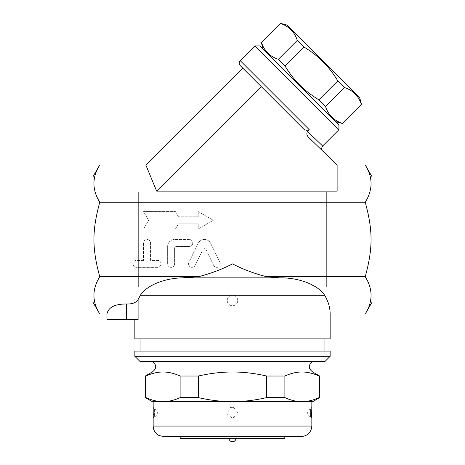 <?xml version="1.0" encoding="UTF-8"?>
<svg xmlns="http://www.w3.org/2000/svg" width="465" height="465" viewBox="0 0 465 465"><rect width="100%" height="100%" fill="white"/><g stroke="black" fill="none" stroke-linecap="round" stroke-linejoin="round"><path stroke-width="0.35" stroke-dasharray="2.33 1.74" d="M93 286.905L93 192.045L93 286.905L138.338 286.905L138.338 192.045L138.338 286.905M93 176.7L93 302.25M99.766 313.974C92.006 301.558 92.006 289.143 99.766 276.721C92.006 248.234 92.006 230.71 99.766 202.223C92.006 189.807 92.006 177.392 99.766 164.97M145.83 164.97L156.664 191.127L337.125 191.127L337.125 164.97L337.125 191.127L337.125 164.97L308.789 137.53C327.069 155.234 327.069 155.234 308.789 137.53C306.697 135.356 306.266 133.304 307.499 131.374L322.629 145.998M365.234 164.97C372.994 177.392 372.994 189.807 365.234 202.223L99.766 202.223M307.499 131.374L309.219 129.648C306.836 130.787 304.68 130.27 302.75 128.108L242.718 68.082M338.898 129.735L255.053 45.89M259.981 45.89L338.898 124.8M335.817 121.72L263.068 48.97L335.817 121.72M342.624 123.545L342.443 123.365C333.922 120.58 328.273 114.931 325.494 106.409L318.885 99.806C304.715 91.373 293.415 80.067 284.981 65.902L278.372 59.293C269.857 56.509 264.207 50.859 261.423 42.344L261.243 42.164M280.157 23.25L280.337 23.43C288.852 26.214 294.502 31.864 297.286 40.379L303.895 46.988C318.06 55.422 329.365 66.722 337.793 80.893L344.402 87.501C352.923 90.28 358.573 95.935 361.357 104.451L361.538 104.631M261.423 42.344L280.337 23.43M359.712 97.824L286.963 25.075M278.372 59.293L297.286 40.379M284.981 65.902L303.895 46.988M318.885 99.806L337.793 80.893M325.494 106.409L344.402 87.501M342.443 123.365L361.357 104.451M156.664 191.127L261.214 86.577M182.338 277.838L185.175 277.838L182.338 277.838C162.89 278.361 145.998 286.155 140.378 295.275L232.5 295.275A5.231 5.231 0 0 1 237.731 300.506A5.231 5.231 0 0 1 232.5 305.738A5.231 5.231 0 0 1 227.269 300.506A5.231 5.231 0 0 1 232.5 295.275A5.231 5.231 0 0 1 237.731 300.506A5.231 5.231 0 0 1 232.5 305.738A5.231 5.231 0 0 1 227.269 300.506A5.231 5.231 0 0 1 232.5 295.275A5.231 5.231 0 0 1 237.731 300.506A5.231 5.231 0 0 1 232.5 305.738A5.231 5.231 0 0 1 227.269 300.506A5.231 5.231 0 0 1 232.5 295.275L324.622 295.275L321.577 291.468L318.112 288.527L308.87 283.377M106.95 319.688L138.099 319.688L138.099 299.547C136.193 302.674 132.368 304.156 126.637 303.988C114.925 303.936 108.362 307.26 106.95 313.974M138.099 319.688L134.85 319.688L138.099 319.688M330.15 313.974C330.127 307.563 328.284 301.326 324.622 295.275M330.15 338.869L134.85 338.869M372 302.25L372 176.7M365.234 202.223C372.994 230.71 372.994 248.234 365.234 276.721C372.994 289.143 372.994 301.558 365.234 313.974M305.761 282.145L298.088 279.831L292.026 278.622L266.672 276.721C254.605 273.687 243.212 269.409 232.5 263.888C221.788 269.415 210.401 273.693 198.328 276.721L185.175 277.838L279.825 277.838M365.234 276.721L266.672 276.721M324.919 338.869L140.081 338.869L324.919 338.869M324.919 351.075L140.081 351.075L324.919 351.075M134.85 351.075L330.15 351.075M134.85 356.306L330.15 356.306M324.919 361.538L140.081 361.538M312.713 361.538L152.288 361.538L312.713 361.538M152.288 372L312.713 372M145.312 376.028L145.946 376.028C151.881 373.325 157.577 371.983 163.035 372C168.487 371.983 174.183 373.325 180.118 376.028L198.328 376.028C210.197 373.325 221.59 371.983 232.5 372C243.41 371.983 254.803 373.325 266.672 376.028L284.882 376.028C290.817 373.325 296.513 371.983 301.965 372C307.423 371.983 313.119 373.325 319.054 376.028L319.688 376.028M198.328 376.028L198.328 397.616L180.118 397.616C174.183 400.319 168.487 401.661 163.035 401.644L232.5 401.644C221.59 401.661 210.197 400.319 198.328 397.616M180.118 376.028L180.118 397.616M145.946 376.028L145.946 397.616L145.312 397.616M152.288 401.644L163.035 401.644C157.577 401.661 151.881 400.319 145.946 397.616M266.672 376.028L266.672 397.616C254.803 400.319 243.41 401.661 232.5 401.644L301.965 401.644C296.513 401.661 290.817 400.319 284.882 397.616L266.672 397.616M284.882 376.028L284.882 397.616M319.054 376.028L319.054 397.616C313.119 400.319 307.423 401.661 301.965 401.644L312.713 401.644M319.688 397.616L319.054 397.616M311.841 401.644L153.159 401.644M163.035 401.644L301.965 401.644M311.841 418.471C311.701 418.791 311.521 408.892 311.823 407.381M153.159 407.137L153.345 414.606M153.334 415.001L153.264 416.733M153.247 417.146L153.177 418.221A1.744 1.744 4.1 0 1 154.392 416.803L154.392 408.805L154.392 416.803L153.165 418.343M233.674 407.259L238.196 413.379L232.5 418.471L226.844 413.681L230.733 407.416M231.326 407.259L232.401 407.137M311.823 418.221A1.744 1.744 -4.1 0 0 310.608 416.803L310.608 408.805L310.608 416.803L311.835 418.343M301.378 436.519L163.622 436.519M284.812 436.519L180.188 436.519L284.812 436.519M284.812 438.263L180.188 438.263M232.5 438.263L229.013 438.263L232.5 438.263M198.328 276.721L99.766 276.721M178.444 216.806L175.421 211.575L143.569 211.575L148.602 220.294L143.569 229.013L175.421 229.013L178.444 223.781L198.218 223.781L198.218 229.013L213.319 220.294L198.218 211.575L198.218 216.806L178.444 216.806L198.218 216.806L198.218 211.575L213.319 220.294L198.218 229.013L198.218 223.781L178.444 223.781L175.421 229.013L143.569 229.013L148.602 220.294L143.569 211.575L175.421 211.575L178.444 216.806M189.255 239.475L174.607 239.475A6.975 6.975 0 0 0 167.632 246.45L167.632 263.888A3.488 3.488 0 0 0 171.12 267.375A3.488 3.488 0 0 0 174.607 263.888L174.607 248.194A1.744 1.744 0 0 1 176.351 246.45L189.255 246.45A3.488 3.488 0 0 0 192.743 242.963A3.488 3.488 0 0 0 189.255 239.475A3.488 3.488 0 0 1 192.743 242.963A3.488 3.488 0 0 1 189.255 246.45L176.351 246.45A1.744 1.744 0 0 0 174.607 248.194L174.607 263.888A3.488 3.488 0 0 1 171.12 267.375A3.488 3.488 0 0 1 167.632 263.888L167.632 246.45A6.975 6.975 0 0 1 174.607 239.475L189.255 239.475M143.569 260.4L136.594 260.4A3.488 3.488 0 0 0 133.106 263.888A3.488 3.488 0 0 0 136.594 267.375L157.519 267.375A3.488 3.488 0 0 0 161.006 263.888A3.488 3.488 0 0 0 157.519 260.4L150.544 260.4L150.544 242.963A3.488 3.488 0 0 0 147.056 239.475A3.488 3.488 0 0 0 143.569 242.963L143.569 260.4L143.569 242.963A3.488 3.488 0 0 1 147.056 239.475A3.488 3.488 0 0 1 150.544 242.963L150.544 260.4L157.519 260.4A3.488 3.488 0 0 1 161.006 263.888A3.488 3.488 0 0 1 157.519 267.375L136.594 267.375A3.488 3.488 0 0 1 133.106 263.888A3.488 3.488 0 0 1 136.594 260.4L143.569 260.4M213.673 265.416A3.488 3.488 0 0 0 218.335 267.02A3.488 3.488 0 0 0 219.939 262.359L210.697 243.393A6.975 6.975 0 0 0 198.154 243.393L188.912 262.359A3.488 3.488 0 0 0 190.516 267.02A3.488 3.488 0 0 0 195.178 265.416L202.856 249.664A1.744 1.744 0 0 1 205.995 249.664L213.673 265.416L205.995 249.664A1.744 1.744 0 0 0 202.856 249.664L195.178 265.416A3.488 3.488 0 0 1 190.516 267.02A3.488 3.488 0 0 1 188.912 262.359L198.154 243.393A6.975 6.975 0 0 1 210.697 243.393L219.939 262.359A3.488 3.488 0 0 1 218.335 267.02A3.488 3.488 0 0 1 213.673 265.416M372 192.045L372 286.905L372 192.045L326.663 192.045L326.663 286.905L326.663 192.045M240.254 60.683L309.219 129.648M126.637 319.688L126.637 303.988M153.159 426.056L311.841 426.056M93 192.045L138.338 192.045M308.789 137.53L322.669 150.974L308.789 137.53M310.608 416.803A4.185 4.185 0 0 1 310.608 408.805L311.835 407.259M311.66 414.542L311.678 415.309M311.736 416.663L311.765 417.221M154.392 416.803A4.185 4.185 0 0 0 154.392 408.805L153.165 407.259M153.264 408.927L153.357 412.054M153.357 412.089L153.264 416.663M153.235 417.221L153.2 417.826M372 286.905L326.663 286.905"/><path stroke-width="0.7" d="M99.766 313.974L93 302.25L93 176.7L99.766 164.97C92.006 177.392 92.006 189.807 99.766 202.223C92.006 230.71 92.006 248.234 99.766 276.721C92.006 289.143 92.006 301.558 99.766 313.974L106.95 313.974C108.362 307.26 114.925 303.936 126.637 303.988C132.368 304.156 136.193 302.674 138.099 299.547L140.378 295.275C145.998 286.155 162.89 278.361 182.338 277.838L282.662 277.838C302.111 278.361 319.002 286.155 324.622 295.275C328.284 301.326 330.127 307.563 330.15 313.974L365.234 313.974C372.994 301.558 372.994 289.143 365.234 276.721C372.994 248.234 372.994 230.71 365.234 202.223L99.766 202.223M365.234 202.223C372.994 189.807 372.994 177.392 365.234 164.97L337.125 164.97L308.789 137.53C306.778 135.658 306.348 133.606 307.499 131.374L309.219 129.648C306.836 130.787 304.68 130.27 302.744 128.108L240.254 65.617L242.718 68.082L145.83 164.97L99.766 164.97M322.669 150.974L322.669 150.974C321.373 149.777 321.362 148.12 322.629 145.998L307.499 131.374M309.219 129.648L240.254 60.683L255.053 45.89L338.898 129.735L322.629 145.998M338.898 129.735L338.898 124.8L260.54 46.442L259.981 45.89L255.053 45.89M335.817 121.72L342.624 123.545L361.357 104.451C358.573 95.935 352.923 90.28 344.402 87.501L337.793 80.893C329.365 66.722 318.06 55.422 303.895 46.988L297.286 40.379C294.502 31.864 288.852 26.214 280.337 23.43L261.423 42.344C264.207 50.859 269.857 56.509 278.372 59.293L284.981 65.902C293.415 80.067 304.715 91.373 318.885 99.806L325.494 106.409C328.273 114.931 333.922 120.58 342.443 123.365L342.624 123.545M261.423 42.344L280.337 23.43M280.157 23.25L286.963 25.075L359.712 97.824L361.538 104.631M342.443 123.365L361.357 104.451M325.494 106.409L344.402 87.501M318.885 99.806L337.793 80.893M284.981 65.902L303.895 46.988M278.372 59.293L297.286 40.379M337.125 164.97L337.125 191.127L156.664 191.127L261.214 86.577M156.664 191.127L145.83 164.97M182.338 277.838L198.328 276.721L99.766 276.721M324.622 295.275L140.378 295.275L138.099 299.547L138.099 319.688L106.95 319.688L106.95 313.974M134.85 319.688L134.85 338.869L330.15 338.869L330.15 313.974M365.234 164.97L372 176.7L372 302.25L365.234 313.974M198.328 276.721C210.395 273.687 221.788 269.409 232.5 263.888C243.212 269.415 254.599 273.693 266.672 276.721L279.825 277.838M365.234 276.721L266.672 276.721M308.87 283.377L305.761 282.145M324.919 351.075L324.919 338.869M330.15 351.075L134.85 351.075L134.85 356.306L330.15 356.306L330.15 351.075M134.85 356.306L140.081 361.538L324.919 361.538L330.15 356.306M312.713 361.538C308.15 364.938 308.15 368.425 312.713 372L152.288 372C156.85 368.425 156.85 364.938 152.288 361.538M312.713 372L319.688 376.028L319.054 376.028C313.119 373.325 307.423 371.983 301.965 372C296.513 371.983 290.817 373.325 284.882 376.028L266.672 376.028C254.803 373.325 243.41 371.983 232.5 372C221.59 371.983 210.197 373.325 198.328 376.028L180.118 376.028C174.183 373.325 168.487 371.983 163.035 372C157.577 371.983 151.881 373.325 145.946 376.028L145.312 376.028L145.312 397.616L145.946 397.616C151.881 400.319 157.577 401.661 163.035 401.644L152.288 401.644L145.312 397.616M145.946 376.028L145.946 397.616M180.118 376.028L180.118 397.616L198.328 397.616C210.197 400.319 221.59 401.661 232.5 401.644L163.035 401.644C168.487 401.661 174.183 400.319 180.118 397.616M198.328 376.028L198.328 397.616M319.054 397.616L319.688 397.616L312.713 401.644L301.965 401.644C307.423 401.661 313.119 400.319 319.054 397.616L319.054 376.028M232.5 401.644C243.41 401.661 254.803 400.319 266.672 397.616L284.882 397.616C290.817 400.319 296.513 401.661 301.965 401.644L232.5 401.644M266.672 376.028L266.672 397.616M284.882 376.028L284.882 397.616M153.177 407.381L153.159 418.471A1.744 1.744 4.1 0 1 153.177 418.221L153.159 401.644L163.035 401.644M301.965 401.644L311.841 401.644L311.841 426.056L153.159 426.056C153.345 430.439 155.397 433.618 159.315 435.595L163.622 436.519L301.378 436.519C307.731 435.897 311.219 432.409 311.841 426.056M311.66 414.542L311.841 407.137L311.817 418.175M153.345 414.606L153.334 415.001M153.264 416.733L153.247 417.146M230.733 407.416L231.326 407.259M232.401 407.137L233.674 407.259M311.765 417.221L311.841 418.471A1.744 1.744 -4.1 0 0 311.823 418.221M180.188 436.519L180.188 438.263L284.812 438.263L284.812 436.519M235.988 438.263C235.778 440.378 234.616 441.541 232.5 441.75A3.488 3.488 0 0 0 235.988 438.263M126.637 319.688L126.637 303.988M263.068 48.97L261.243 42.164M240.254 60.683C238.905 62.327 238.905 63.972 240.254 65.617M140.081 351.075L140.081 338.869M152.288 372L145.312 376.028M319.688 376.028L319.688 397.616M153.159 418.471L153.159 426.056M311.678 415.309L311.736 416.663M153.159 407.137L153.264 408.927M153.264 416.663L153.235 417.221M153.2 417.826L153.183 418.175M229.013 438.263A3.488 3.488 0 0 0 232.5 441.75"/></g></svg>
